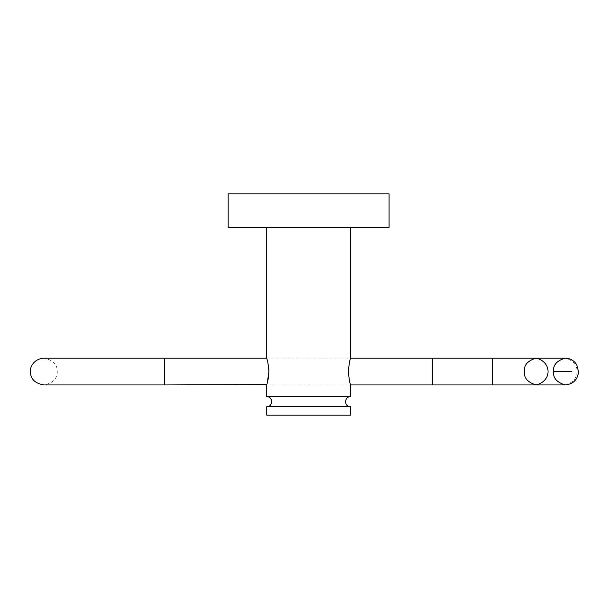 <?xml version="1.0" encoding="UTF-8"?>
<svg xmlns="http://www.w3.org/2000/svg" width="609" height="609" viewBox="0 0 609 609"><rect width="100%" height="100%" fill="white"/><g stroke="black" fill="none" stroke-linecap="round" stroke-linejoin="round"><path stroke-width="0.46" stroke-dasharray="3.04 2.28" d="M389.06 227.408L228.177 227.408L389.06 227.408M389.06 193.89L228.177 193.89L389.06 193.89M350.518 227.408L266.727 227.408L350.518 227.408M266.727 415.11L350.518 415.11M350.518 396.672L266.727 396.672L350.518 396.672M349.429 381.013L350.518 384.941L349.429 381.013L350.518 384.941L266.727 384.941L267.808 381.013L268.927 371.399M268.782 367.996L268.676 366.923L268.782 367.996M267.815 362.058L268.356 364.989M266.727 227.408L350.518 227.408L266.727 227.408M350.518 358.13L349.429 362.05L348.318 371.543L349.429 362.05L350.518 358.13L349.429 362.058M266.727 406.728L350.518 406.728L266.727 406.728M432.634 384.941L432.634 358.13L432.634 384.941L432.634 358.13L164.499 358.13L164.499 384.941L164.499 358.13L164.499 371.536L164.499 358.13L43.84 358.13C52.983 360.003 57.452 364.471 57.246 371.536C57.223 378.859 52.755 383.327 43.84 384.941L164.499 384.941L164.499 358.13L164.499 384.941L266.696 384.941M536.049 384.941C552.058 381.211 552.058 361.853 536.049 358.13M565.144 384.941C581.153 381.211 581.153 361.853 565.144 358.13C581.153 361.853 581.153 381.211 565.144 384.941M492.514 384.941L492.514 358.13L492.514 384.941M268.851 369.579L267.808 381.013L267.046 383.906M267.161 383.541L268.067 379.849"/><path stroke-width="0.91" d="M228.177 227.408L389.06 227.408L228.177 227.408L228.177 193.89L389.06 193.89L228.177 193.89M349.429 381.013L348.318 371.536L349.429 381.013L348.318 371.536L349.429 381.013L350.518 384.941L350.518 396.672C344.032 396.368 344.032 407.033 350.518 406.728L350.518 415.11L266.727 415.11L350.518 415.11L266.727 415.11L266.727 406.728L350.518 406.728L266.727 406.728C273.235 406.903 273.235 396.489 266.727 396.672L266.727 384.941L266.727 396.672L350.518 396.672L266.727 396.672C273.235 396.489 273.235 406.903 266.727 406.728L350.518 406.728L266.727 406.728L266.727 415.11M268.927 371.399L268.851 369.579M268.356 364.989L268.927 371.536L267.161 383.541M266.727 358.13L266.727 227.408L266.727 358.13L267.808 362.05L266.727 358.13L164.499 358.13L164.499 384.941L43.84 384.941C35.177 383.434 30.716 379.209 30.45 372.266C29.529 368.597 32.894 358.945 43.84 358.13L266.727 358.13M349.429 362.05L348.318 371.536L349.429 362.058L350.518 358.13L432.634 358.13L432.634 384.941L350.518 384.941L492.514 384.941L492.514 371.536L492.514 384.941L536.049 384.941C527.653 382.338 523.778 377.869 524.44 371.536C523.778 377.869 527.653 382.338 536.049 384.941L565.144 384.941C573.16 384.188 577.629 379.803 578.55 371.787L576.769 364.852C574.089 360.536 570.214 358.29 565.144 358.13C556.748 360.726 552.873 365.194 553.535 371.536C552.873 377.869 556.748 382.338 565.144 384.941C556.748 382.338 552.873 377.869 553.535 371.536C552.873 365.194 556.748 360.726 565.144 358.13L536.049 358.13C527.653 360.726 523.778 365.194 524.44 371.536C523.778 365.194 527.653 360.726 536.049 358.13C552.058 361.853 552.058 381.211 536.049 384.941M536.049 358.13L492.514 358.13L492.514 371.536L492.514 358.13L432.634 358.13L432.634 384.941L432.634 358.13L350.518 358.13L350.518 227.408M266.849 384.576L164.499 384.941L164.499 358.13M268.067 379.849L268.927 371.536L267.808 362.05M571.851 371.536L553.535 371.536M389.06 227.408L389.06 193.89"/></g></svg>
